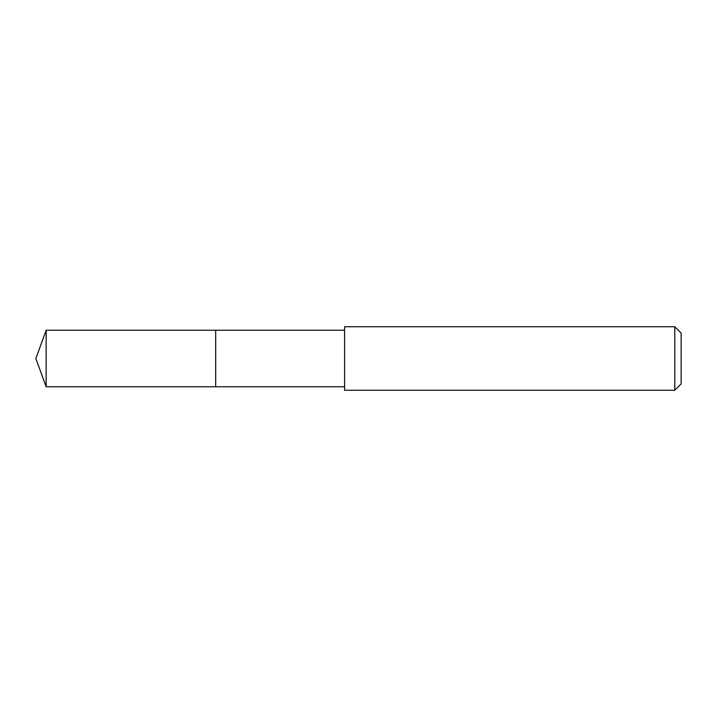 <?xml version="1.0" encoding="UTF-8"?>
<svg xmlns="http://www.w3.org/2000/svg" width="717" height="717" viewBox="0 0 717 717"><rect width="100%" height="100%" fill="white"/><g stroke="black" fill="none" stroke-linecap="round" stroke-linejoin="round"><path stroke-width="1.08" d="M344.59 330.241L46.139 330.241L46.139 386.759L215.683 386.759L215.683 330.241L215.683 386.759L344.59 386.759M46.139 386.759L35.85 358.5L46.139 330.241M344.59 326.746L344.59 390.254L674.796 390.254L674.796 326.746L344.59 326.746M674.796 326.746L681.15 333.1L681.15 383.9L674.796 390.254"/></g></svg>
